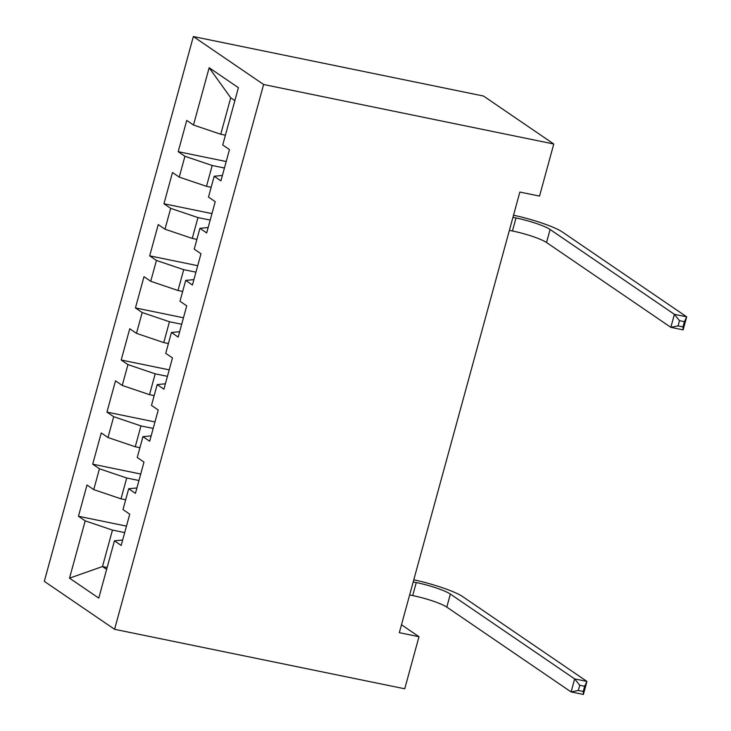 <?xml version="1.0" encoding="UTF-8"?>
<svg xmlns="http://www.w3.org/2000/svg" width="731" height="731" viewBox="0 0 731 731"><rect width="100%" height="100%" fill="white"/><g stroke="black" fill="none" stroke-linecap="round" stroke-linejoin="round"><path stroke-width="1.1" d="M193.349 36.55L44.308 581.346L114.575 629.3L263.617 84.504L193.349 36.55L483.511 96.044L553.778 144.007L263.617 84.504M234.87 100.613L230.722 97.79L209.157 67.736L193.477 125.028L186.743 120.423L178.19 151.673L184.934 156.279L179.232 177.112L172.489 172.507L163.945 203.757L170.689 208.362L164.987 229.196L158.243 224.591L149.691 255.841L156.434 260.446L150.732 281.28L143.998 276.674L135.445 307.925L142.189 312.53L136.487 333.363L129.743 328.758L121.2 360.008L127.943 364.614L122.241 385.447L115.498 380.842L106.945 412.092L113.689 416.697L107.987 437.531L101.253 432.926L92.7 464.176L99.443 468.781L93.742 489.615L86.998 485.009L78.455 516.26L126.472 526.11M209.157 67.736L238.407 87.693L222.727 144.985L229.47 149.59L220.926 180.84L214.183 176.235L208.481 197.068L215.225 201.674L206.672 232.924L199.929 228.319L194.236 249.152L200.979 253.758L192.427 285.008L185.683 280.402L179.981 301.236L186.725 305.841L178.181 337.092L171.438 332.486L165.736 353.32L172.479 357.925L163.927 389.175L157.183 384.57L151.491 405.403L158.234 410.009L149.681 441.259L142.938 436.654L137.236 457.487L143.98 462.093L135.436 493.343L128.693 488.737L122.991 509.571L129.734 514.176L121.182 545.427L114.438 540.821L98.767 598.113L69.518 578.157L85.198 520.865L78.455 516.26M553.778 144.007L539.533 196.091L519.86 192.052L399.318 632.68L418.991 636.719L401.483 624.767M125.668 499.785L121.008 498.834L126.71 478.001L138.945 480.505M93.742 489.615L121.008 498.834M99.443 468.781L126.71 478.001M114.438 540.821L122.653 540.035M139.913 447.701L135.262 446.751L140.955 425.917L153.19 428.421M107.987 437.531L135.262 446.751M113.689 416.697L140.955 425.917M128.693 488.737L136.907 487.961M154.168 395.617L149.508 394.667L155.21 373.833L167.445 376.337M122.241 385.447L149.508 394.667M127.943 364.614L155.21 373.833M142.938 436.654L151.153 435.877M168.413 343.533L163.753 342.583L169.455 321.75L181.69 324.253M136.487 333.363L163.753 342.583M142.189 312.53L169.455 321.75M157.183 384.57L165.398 383.793M182.659 291.45L178.008 290.499L183.7 269.666L195.935 272.17M150.732 281.28L178.008 290.499M156.434 260.446L183.7 269.666M171.438 332.486L179.652 331.71M196.913 239.366L192.253 238.416L197.955 217.582L210.19 220.086M164.987 229.196L192.253 238.416M170.689 208.362L197.955 217.582M185.683 280.402L193.898 279.626M211.158 187.282L206.498 186.332L212.2 165.498L224.435 168.002M179.232 177.112L206.498 186.332M184.934 156.279L212.2 165.498M199.929 228.319L208.143 227.542M225.404 135.198L220.753 134.248L230.722 97.79M193.477 125.028L220.753 134.248M214.183 176.235L222.398 175.458M114.575 629.3L404.736 688.794L418.991 636.719M107.146 567.494L102.486 566.543L106.635 569.367M124.69 532.588L112.464 530.085L102.486 566.543L69.518 578.157M85.198 520.865L112.464 530.085M178.19 151.673L226.208 161.524M163.945 203.757L211.963 213.607M149.691 255.841L197.708 265.691M135.445 307.925L183.463 317.775M121.2 360.008L169.217 369.859M106.945 412.092L154.963 421.942M92.7 464.176L140.718 474.026M509.379 230.366L512.449 230.987A27.303 4.084 -164.7 0 1 546.532 242.509L670.839 327.342L674.402 314.321L686.692 316.843L562.386 232.01A40.954 6.122 15.3 0 0 513.527 215.206M512.943 217.345L516.013 217.966A27.303 4.084 -164.7 0 1 550.096 229.488L674.402 314.321L679.483 320.671L678.066 325.88L682.982 326.885L684.408 321.677L679.483 320.671M684.408 321.677L686.692 316.843L683.129 329.864L670.839 327.342L678.066 325.88M683.129 329.864L682.982 326.885M409.643 594.943L412.704 595.573A27.303 4.084 -164.7 0 1 446.796 607.095L571.094 691.928L574.657 678.907L586.956 681.429L462.65 596.597A40.954 6.122 15.3 0 0 413.783 579.793M413.198 581.922L416.268 582.552A27.303 4.084 -164.7 0 1 450.36 594.075L574.657 678.907L579.747 685.258L578.322 690.466L583.237 691.471L584.663 686.263L579.747 685.258M584.663 686.263L586.956 681.429L583.393 694.45L571.094 691.928L578.322 690.466M583.393 694.45L583.237 691.471M516.013 217.966L512.449 230.987M550.096 229.488L546.532 242.509M416.268 582.552L412.704 595.573M450.36 594.075L446.796 607.095"/></g></svg>
